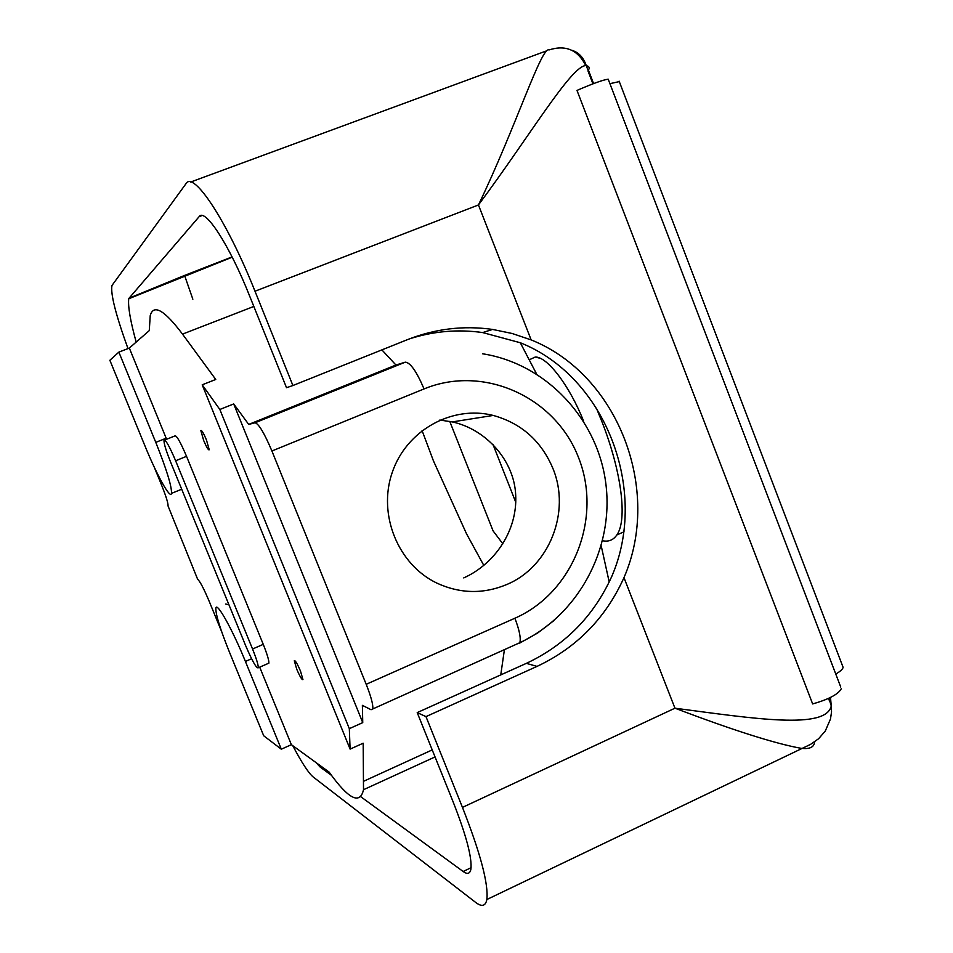 <?xml version="1.0" encoding="UTF-8"?>
<svg xmlns="http://www.w3.org/2000/svg" width="953" height="953" viewBox="0 0 953 953"><rect width="100%" height="100%" fill="white"/><g stroke="black" fill="none" stroke-linecap="round" stroke-linejoin="round"><path stroke-width="1.43" d="M127.988 348.595C115.718 314.657 110.381 293.619 111.977 285.471L185.93 183.774C193.268 170.063 226.993 220.786 254.999 291.225L292.905 385.524L407.622 339.578C435.271 328.725 463.599 325.33 492.582 329.428L512.19 333.502L531.155 339.911C617.997 374.624 662.156 489.806 623.977 577.649C605.679 618.116 576.696 647.695 537.027 666.397L425.979 716.62L417.211 712.606L526.354 663.359C565.26 645.062 593.731 616.103 611.755 576.482C649.136 490.307 605.489 376.649 520.374 342.77L482.683 332.573C457.928 329.071 433.484 331.167 409.385 338.887M516.621 644.133L519.814 642.703C521.053 638.224 519.409 630.064 514.882 618.235L366.19 684.302L271.915 450.995L424.049 388.931C416.592 371.456 410.35 362.533 405.287 362.164L255.059 422.775L248.709 424.419L233.699 403.941L219.845 409.48L349.322 728.664L350.096 749.118L363.176 743.209L363.51 789.715C359.984 805.071 348.524 799.186 329.119 772.085L291.38 744.686L281.314 749.201L263.707 735.776L229.673 652.71C220.226 629.266 215.616 614.447 215.854 608.252C216.534 601.069 232.329 629.183 245.409 661.43L281.314 749.201M109.869 360.282L118.863 352.122L155.78 442.371C166.632 469.543 171.862 486.542 171.492 493.38C170.432 499.729 156.757 474.963 144.808 445.551L109.869 360.282M350.096 749.118L202.203 384.821L215.747 379.461L182.511 334.122C164.321 309.975 153.552 303.793 150.229 315.586L149.276 330.608L129.334 348.071L118.863 352.122M221.763 631.958L209.362 601.712C203.847 588.62 199.939 581.163 197.652 579.305L168.062 506.007C168.228 503.255 166.025 496.168 161.462 484.767L154.16 466.934M536.587 373.993L520.302 342.735M609.205 581.997L601.236 545.938M300.493 671.091L302.947 679.56C302.065 680.192 299.992 676.761 296.752 669.244L294.298 660.763C295.18 660.107 297.241 663.562 300.493 671.091M206.42 439.845L209.243 449.768C208.457 450.435 206.598 447.35 203.68 440.512L200.845 430.577C201.631 429.898 203.489 432.996 206.42 439.845M175.626 460.752L252.545 649.005C256.488 658.868 258.406 665.134 258.263 667.779C256.583 668.732 252.366 661.322 245.6 645.538L170.444 461.681C165.977 450.507 163.833 443.383 163.999 440.31C165.477 439.226 169.36 446.04 175.626 460.752L186.538 456.332L263.254 644.359C267.185 654.223 269.068 660.489 268.877 663.157L268.055 663.514M164.738 440.012L174.78 435.986C176.353 434.866 180.272 441.644 186.538 456.332M129.334 348.071L166.596 439.273M181.63 489.068L179.974 489.925M259.704 667.16L291.38 744.686M225.73 604.047L228.946 604.81M233.699 403.941L362.748 722.624L349.322 728.664M202.203 384.821L219.845 409.48M362.748 722.624L362.378 705.351L371.074 709.723L519.814 642.703C578.495 615.197 613.935 548.725 605.917 484.219C598.162 419.701 546.748 363.796 482.528 353.766M366.19 684.302C370.943 696.321 373.147 704.41 372.814 708.567M255.059 422.775C258.739 423.751 264.362 433.15 271.915 450.995M422.072 430.553L433.377 460.716L466.565 533.883L483.874 565.534M439.845 420.035L452.33 421.929C485.911 429.195 514.298 460.466 515.692 495.107C517.574 530.392 494.976 563.914 463.742 577.911M506.865 584.475C483.516 594.231 460.239 593.802 437.01 583.176C398.08 564.688 377.638 514.668 392.183 472.593C406.312 430.363 452.067 404.954 493.237 415.437C521.458 423.299 541.387 441.048 553.002 468.662C570.942 511.952 549.357 566.773 506.865 584.475M248.709 424.419L395.948 365.035L381.879 349.882M500.754 674.915L504.423 649.601M425.979 716.62L462.467 807.394C480.479 853.34 488.615 884.05 486.84 899.525C485.553 906.184 481.801 907.125 475.583 902.348L313.132 776.921C308.51 773.05 301.72 762.638 292.75 745.675M492.904 444.241L515.776 502.302M449.756 421.381L493.058 530.845L502.874 543.853M531.155 339.911L478.454 204.955C529.618 136.231 571.038 66.055 585.773 65.578C577.852 49.842 565.617 44.636 549.071 49.925C541.435 46.03 516.038 126.737 478.454 204.955L254.999 291.225M830.504 697.453L831.254 705.994C825.87 729.784 755.431 718.836 674.95 708.198C732.928 730.224 775.015 743.602 801.223 748.343L801.259 748.343C809.8 749.284 814.231 747.14 814.553 741.899M828.514 698.406L829.313 700.479L829.11 698.132M841.344 688.614C838.473 694.177 828.919 699.288 812.659 703.945L576.982 90.416C592.897 83.53 603.297 79.79 608.205 79.194L840.725 687.018M593.576 83.59L588.644 70.725L588.061 71.106L592.945 83.84M831.254 705.994L831.54 711.927L830.48 719.027L825.262 731.07L818.591 738.73L810.622 744.341L486.84 899.525M192.851 299.218L184.572 275.429L129.084 298.194L199.165 216.617C204.966 207.659 229.304 244.909 249.305 295.192L286.519 387.704L292.905 385.524M596.399 408.17L601.843 421.464C621.821 472.307 627.515 520.255 616.841 534.955C613.363 540.053 608.61 541.983 602.606 540.744M529.368 359.746L535.217 357.041C547.058 356.362 569.56 385.62 583.629 421.202M619.295 81.601L609.908 83.673M835.769 674.045C840.332 671.389 842.774 669.161 843.107 667.338L842.571 665.921M417.211 712.606L453.056 801.699C466.267 835.328 472.211 857.831 470.889 869.207C469.984 873.806 467.399 874.568 463.134 871.483L471.092 867.695M315.884 762.471L320.279 767.165L331.537 775.385M360.782 796.732L463.134 871.483M129.084 298.194L128.75 298.765C127.845 306.354 130.323 320.792 136.172 342.091M829.658 699.538L829.313 700.479M545.759 51.152L190.624 182.047M182.511 334.122L253.832 306.449M363.963 781.115L432.221 749.904M263.254 644.359L252.545 649.005M166.167 438.213L155.78 442.371M251.58 658.749L245.409 661.43M424.049 388.931C483.814 364.201 555.504 397.151 578.602 457.75C602.558 518.003 573.42 592.552 514.882 618.235M519.635 643.132L537.587 633.066L553.979 620.558M405.287 362.164L395.948 365.035M585.773 65.578L586.274 65.674C589.347 66.329 589.967 67.937 588.132 70.522M462.467 807.394L674.95 708.198L623.977 577.649M199.165 216.617L202.012 215.545M537.027 666.397L526.354 663.359M232.079 256.917L184.572 275.429M320.279 767.165L321.745 766.736M363.51 789.715L435.044 756.932M268.877 663.157L258.263 667.779M181.594 489.258L171.492 493.38M493.237 415.437L452.33 421.905M588.299 70.951L586.274 65.674C583.51 57.478 578.685 52.344 571.788 50.271M829.455 700.11L831.516 706.709M616.841 534.955L624.036 531.798M540.244 358.304L535.217 357.041M492.582 329.428L482.683 332.573M619.128 81.16L843.107 667.338M588.227 70.975L593.135 83.757M828.693 698.323L829.36 700.038M128.75 298.754L232.222 257.179"/></g></svg>
